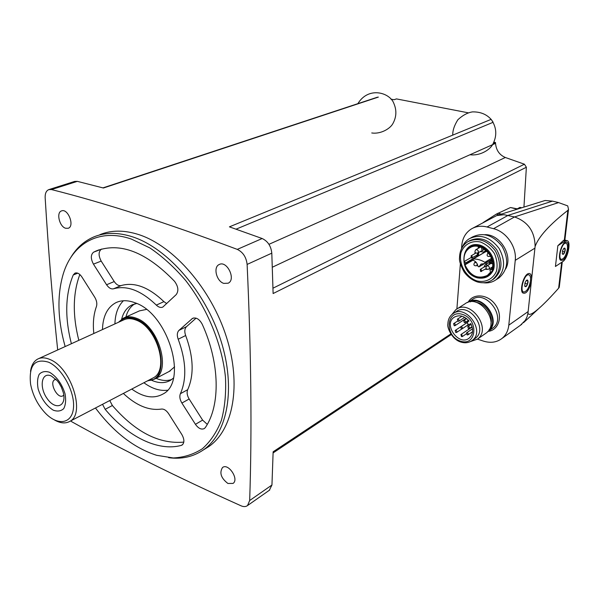 <?xml version="1.0" encoding="UTF-8"?>
<svg xmlns="http://www.w3.org/2000/svg" width="599" height="599" viewBox="0 0 599 599"><rect width="100%" height="100%" fill="white"/><g stroke="black" fill="none" stroke-linecap="round" stroke-linejoin="round"><path stroke-width="0.9" d="M493.059 122.114L491.262 119.53M468.186 112.799L396.471 98.91L394.12 99.711L390.952 99.172M378.366 97.09L103.402 188.011L77.338 181.355L74.613 181.445L49.021 189.554M70.637 420.932L72.097 421.928C121.717 449.55 178.038 477.515 241.075 505.818C243.658 506.919 245.807 506.836 247.529 505.556L249.671 500.524C252.029 431.13 251.176 352.422 247.117 264.421C246.271 257.166 242.992 252.157 237.279 249.386C166.754 222.948 104.825 203.009 51.492 189.561L48.774 189.628C46.213 190.737 45.007 193.447 45.157 197.752C48.429 251.258 52.607 301.993 57.691 349.958M523.953 206.977L526.371 167.248L273.114 293.54L271.804 253.16C271.04 246.069 267.828 241.187 262.167 238.522L229.417 226.849L490.955 119.433M483.236 222.499L496.279 214.135L510.49 207.524L517.319 208.841M269.31 490.296L271.953 485.003L273.137 451.781L450.792 333.957M526.371 167.248L524.417 164.208L505.331 157.492L272.313 267.229M493.291 143.52L495.515 142.532L495.538 143.356C496.159 150.229 499.424 154.939 505.331 157.492M486.86 251.123L485.594 251.865L484.801 251.647M483.153 252.404L483.4 252.965L478.451 255.84L476.04 255.758M483.985 263.859L489.705 260.677L489.593 261.935M491.36 260.423L491.427 259.629M485.737 263.058L486.747 263.964M485.594 251.865L484.988 252.104M566.781 240.558L565.209 241.015L563.367 240.543L557.856 245.702L555.438 266.48L562.753 261.606C568.017 258.581 571.498 240.551 566.781 240.558L564.348 239.982L567.859 210.346L568.518 209.403L567.732 205.891L558.567 202.582L552.458 201.129L545.09 200.493L496.728 215.573L472.821 228.159M562.274 261.928L559.264 287.235L558.627 288.186C550.84 296.962 544.259 303.723 538.86 308.47C532.182 314.288 528.558 315.8 527.981 313.015L535.102 246.503C538.598 236.755 549.515 224.707 567.859 210.346M563.367 240.543L564.348 239.982M535.102 246.503C534.862 231.566 527.996 221.72 514.526 216.958L503.984 214.704L496.728 215.573M520.381 325.294L525.323 320.338L527.015 316.893L527.981 313.015M531.575 278.116C531.35 274.147 530.07 272.725 527.734 273.855C523.384 276.079 519.662 289.774 522.568 292.814C525.75 294.513 528.595 291.121 531.096 282.616M477.433 339.116L483.49 341.116C490.559 343.294 496.713 342.418 501.969 338.465C505.885 335.253 508.162 330.828 508.798 325.182L515.245 260.348C516.885 247.005 506.357 231.716 493.546 228.691L487.054 226.991C481.244 225.561 476.003 226.22 471.323 228.975C465.655 232.622 462.473 238.14 461.769 245.545L461.537 248.622M460.369 263.785L456.887 309.002M505.631 268.951C513.418 255.923 500.12 234.007 484.876 234.666M516.323 209.388L519.977 207.374L521.504 207.748M565.209 241.015L557.856 245.702M568.286 248.548C566.347 257.48 563.719 261.344 560.409 260.146C557.744 257.443 561.203 244.272 565.127 242.273C567.635 241.24 568.691 243.329 568.286 248.548M523.489 291.915L521.811 291.099L522.568 292.814M526.776 274.597L528.026 274.619M530.512 280.661C529.276 287.43 527.09 291.234 523.953 292.05C519.221 291.96 524.147 273.833 528.655 274.799C530.19 275.173 530.811 277.127 530.512 280.661M528.004 282.324C527.053 286.225 525.952 287.498 524.717 286.142L525.038 282.765L526.251 280.534C527.494 279.478 528.086 280.077 528.004 282.324M524.687 285.925L525.929 286.554L527.494 284.053L527.824 280.916L526.588 280.265L526.019 280.849M561.218 259.262L559.743 258.656M564.228 242.992L565.149 243.014M567.418 248.877C566.242 255.122 564.288 258.611 561.57 259.36C557.384 259.322 561.847 242.34 565.83 243.194C567.223 243.553 567.755 245.448 567.418 248.877M565.201 250.322C564.348 253.856 563.382 255.054 562.304 253.909L562.611 250.584L563.726 248.51C564.827 247.597 565.321 248.203 565.201 250.322M562.236 253.564L563.3 254.238L564.715 251.947L565.067 248.982L563.726 248.51M524.874 283.305L527.494 284.053M526.349 280.489L527.824 280.916M562.394 251.333L564.715 251.947M563.681 248.615L565.067 248.982M487.593 331.726L488.305 331.217C502.898 321.101 481.723 291.825 467.647 302.495M485.093 333.808L486.096 333.119C501.078 322.696 478.983 292.656 464.787 303.97L456.827 309.032M470.297 341.632L477.381 339.161C492.415 328.709 470.095 298.28 455.861 309.653L451.886 314.542M474.371 338.959L475.269 338.338C488.814 328.963 468.732 301.567 455.929 311.817L453.66 313.262M467.572 321.963L467.602 323.969L469.302 324.516L470.777 323.55C473.637 329.645 473.098 334.504 469.167 338.128C458.991 346.596 442.998 324.538 454.027 317.335C459.021 314.49 464.03 315.703 469.047 320.989L467.572 321.963L469.047 320.989M464.712 319.282L464.831 319.739M465.723 322.09L466.262 323.131M467.647 325.16L468.478 326.118M461.552 336.631L460.916 334.556L461.724 334.459L462.368 336.526L461.552 336.631M455.817 332.542L456.618 332.438C457.119 331.052 456.648 330.393 455.18 330.468L455.817 332.542M467.168 334.938L467.991 334.826C468.493 333.418 468.006 332.767 466.524 332.857L467.168 334.938M461.335 328.926L462.143 328.821C462.66 327.421 462.181 326.762 460.706 326.844L461.335 328.926M454.222 325.744L455.015 325.646C455.539 324.261 455.068 323.602 453.6 323.662L454.222 325.744M468.411 328.679L469.234 328.574C469.751 327.159 469.264 326.5 467.774 326.59L468.411 328.679M457.98 321.311L458.782 321.206C459.306 319.814 458.834 319.147 457.359 319.215L457.98 321.311M464.307 322.599L465.116 322.494C465.648 321.086 465.161 320.42 463.678 320.495L464.307 322.599M497.612 278.767L499.072 277.846C508.019 269.797 509.06 259.352 502.179 246.511C493.194 235.093 483.288 231.918 472.454 236.979L470.627 237.99M483.251 282.75C488.005 283.334 492.243 282.354 495.972 279.8C504.927 271.736 505.953 261.254 499.049 248.36C490.027 236.89 480.099 233.692 469.242 238.754C465.94 240.843 463.544 243.808 462.054 247.642M492.565 279.718L493.913 278.872C502.209 271.422 503.167 261.733 496.781 249.79C488.44 239.173 479.245 236.216 469.212 240.918L468.927 241.075M477.276 277.846C484.898 279.209 490.334 276.453 493.576 269.595C496.339 260.101 489.727 248.173 480.039 245.156C460.324 239.757 457.898 272.41 477.276 277.846M476.856 277.644C484.254 278.962 489.525 276.296 492.67 269.64C495.343 260.423 488.926 248.855 479.529 245.919C460.399 240.671 458.04 272.365 476.856 277.644M490.499 272.201L487.406 275.398C477.89 279.546 470.41 276.034 464.951 264.855L465.782 262.879L464.158 261.561C463.484 255.541 465.296 251.026 469.586 248.016C479.941 240.476 497.028 256.806 491.831 269.468L489.93 269.849L490.499 272.201M470.851 257.675L464.158 261.561M472.985 260.146L464.951 264.855M479.118 266.63L480.952 264.166L485.048 263.455L484.891 262.302C481.072 259.981 477.171 258.88 473.195 259L473.232 260.288C475.838 261.389 477.41 263.388 477.942 266.293L478.923 266.892L484.374 263.478M482.562 250.142L482.165 250.457M475.801 249.738L480.473 247.073M480.353 269.318L485.138 266.435L486.193 266.458M477.306 253.227L477.231 255.062M516.787 209.133L516.053 209.478M493.973 142.173L495.515 142.532M227.89 483.46L233.071 483.415C239.338 479.275 228.279 462.698 222.506 467.534C219.234 472.858 221.031 478.167 227.89 483.46M223.771 283.387L228.182 283.2C236.335 279.516 226.901 260.063 219.129 264.556C212.989 267.132 216.509 281.283 223.771 283.387M65.553 228.241L68.249 228.271C74.972 226.137 67.934 208.003 61.502 210.923C56.089 212.495 59.398 226.512 65.553 228.241M204.401 449.295L208.669 446.667C233.063 430.097 241.794 385.097 226.415 336.982C211.162 288.883 173.762 245.994 139.013 234.681C124.39 229.956 111.324 229.964 99.831 234.696M70.39 258.154C76.178 248.196 83.987 241.12 93.818 236.927C105.297 232.195 118.355 232.217 132.993 236.987C167.772 248.428 205.315 291.593 220.702 339.947C236.216 388.309 227.583 433.466 203.226 450.021C193.118 456.85 181.587 459.403 168.641 457.688M65.156 346.559C57.549 319.379 56.95 295.052 63.352 273.578C72.599 243.508 99.052 227.905 131.248 239.023L149.87 247.926C162.389 256.417 174.294 267.236 185.585 280.392C207.276 308.268 222.049 344.268 225.449 377.056C226.227 393.041 224.865 407.507 221.353 420.453C216.696 432.216 210.369 441.65 202.372 448.741C193.604 454.379 183.893 457.449 173.231 457.958L156.661 455.307C134.176 448.097 113.773 432.321 95.466 407.986M101.673 249.034L101.366 249.191C98.408 251.7 98.348 255.668 101.194 261.089L114.237 281.552C116.453 284.757 118.774 286.09 121.208 285.551C134.513 281.792 148.754 287.161 163.916 301.641L166.717 303.581M79.839 274.507C72.816 293.353 72.479 315.299 78.821 340.337M196.083 318.136L186.491 326.68C184.582 328.694 184.305 331.636 185.668 335.515C193.552 356.974 194.226 375.034 187.682 389.702C186.603 392.412 187.09 395.512 189.142 398.994L202.619 420.116L207.284 424.377M109.744 400.544L112.38 405.516C135.411 432.141 159.222 444.338 183.811 442.107M113.548 288.793C126.846 285.057 141.102 290.493 156.324 305.101C158.623 307.302 160.794 307.961 162.823 307.062L176.196 294.626C178.861 290.897 178.292 286.434 174.489 281.253C146.231 252.037 120.159 241.921 96.282 250.906L93.586 252.179C90.636 254.695 90.591 258.678 93.451 264.144L106.57 284.75C108.793 287.984 111.122 289.324 113.548 288.793L121.208 285.551M93.826 333.501C92.733 323.318 93.601 314.333 96.424 306.538C97.285 303.715 96.716 300.608 94.732 297.216L81.861 276.933C79.592 273.646 77.301 272.38 74.987 273.122L73.243 274.978C65.254 294.289 64.64 317.2 71.393 343.714M178.195 339.229C186.154 360.83 186.888 378.987 180.396 393.708C179.326 396.426 179.827 399.548 181.894 403.052L195.439 424.332C198.456 428.51 201.429 429.917 204.364 428.54L205.367 427.514C220.492 405.463 219.953 363.091 202.267 324.336C199.437 319.11 196.195 317.118 192.549 318.361L178.989 330.349C177.079 332.363 176.817 335.328 178.195 339.229L185.668 335.515M102.519 404.31L105.169 409.319C127.812 436.559 157.829 451.758 181.227 445.416L182.178 444.982C184.537 442.728 184.44 439.262 181.871 434.575L168.589 413.639C166.342 410.36 163.954 408.84 161.423 409.072C148.986 410.809 136.302 405.598 123.357 393.446M102.466 329.562C102.871 316.279 107.326 307.332 115.839 302.705C121.387 300.047 127.759 300.062 134.94 302.75C168.259 313.442 188.49 381.87 162.778 394.12C153.651 399.061 143.318 397.377 131.765 389.058M167.391 390.226C159.858 391.147 152.019 388.654 143.88 382.746M114.918 323.894C115.21 313.854 118.04 306.134 123.394 300.758M173.381 378.126L170.483 380.32C165.047 383.397 158.802 383.405 151.749 380.335M121.657 319.177C123.372 312.364 126.756 307.639 131.817 305.003L136.692 303.476M171.748 379.481C166.979 381.136 161.745 380.747 156.062 378.321M125.902 317.013C127.467 311.038 130.365 306.681 134.61 303.925M174.623 366.843L169.173 371.462M124.255 317.762L139.462 310.866L146.418 309.436M63.779 395.093L62.94 395.812C57.534 399.331 48.863 382.454 54.696 379.759L56.029 379.414M51.484 376.09L57.205 380.679L58.919 382.903L61.345 387.111L63.292 392.532C66.901 406.586 55.482 410.637 47.246 398.694C38.755 387.164 41.548 371.223 51.484 376.09M49.59 372.293C56.725 376.621 61.884 383.817 65.066 393.865C66.115 399.952 65.673 404.864 63.734 408.6C61.008 411.184 57.511 411.708 53.244 410.173C46.288 405.785 41.256 398.717 38.141 388.976C37.056 383.016 37.415 378.119 39.22 374.3C41.833 371.56 45.292 370.893 49.59 372.293M48.616 362.215C61.974 368.071 74.912 391.619 73.497 407.56C72.389 423.71 58.058 426.211 45.621 413.422C37.827 405.201 32.81 395.43 30.579 384.124C28.685 365.383 34.697 358.075 48.616 362.215M30.519 371.395C31.373 365.323 33.769 361.204 37.715 359.056C41.226 357.296 45.352 357.468 50.106 359.572C71.356 367.891 85.747 414.074 69.731 421.404C65.448 423.778 60.394 423.321 54.569 420.034M38.65 358.629L123.446 320.016C127.07 318.211 131.241 318.219 135.943 320.038C157.028 327.106 169.614 370.242 153.172 377.902L152.131 378.448M119.366 321.873C123.574 317.5 129.085 316.579 135.891 319.102C161.191 327.646 171.321 380.687 148.208 380.492M118.535 322.247L123.244 318.219C127.048 316.339 131.421 316.347 136.362 318.241C158.555 325.654 171.816 371.058 154.52 379.13L147.399 380.912M493.067 122.316L236.058 229.17M51.492 189.561L77.338 181.355M237.279 249.386L262.167 238.522M247.117 264.421L271.804 253.16M249.671 500.524L271.953 485.003M524.417 164.208L272.972 288.194M495.538 143.356L268.951 244.325M558.627 288.186L561.697 262.31M493.546 228.691L514.526 216.958L558.567 202.582M487.054 226.991L508.139 215.348L552.458 201.129M534.772 248.233L515.245 260.348M527.989 311.667L508.798 325.182M488.103 331.374C498.885 330.274 503.205 315.808 495.658 305.086C488.372 294.199 473.232 292.776 468.163 302.166M488.305 331.217L492.73 328.155C507.435 317.934 485.871 288.681 471.937 299.777L468.358 302.053M489.121 329.615C499.955 319.634 483.558 295.719 470.185 301.889M490.888 324.007C493.411 315.209 485.272 303.341 476.1 302.375M472.192 340.464C485.744 331.075 465.595 303.558 452.784 313.824C449.564 316.279 447.925 319.769 447.865 324.299C446.847 326.44 451.339 339.191 460.713 342.022C465.056 343.377 468.882 342.86 472.192 340.464L475.269 338.338M460.369 341.108C476.692 346.814 479.095 319.596 462.488 314.408C446.113 309.181 444.218 335.904 460.369 341.108M492.4 279.823C500.704 272.365 501.655 262.654 495.253 250.689C486.897 240.049 477.695 237.084 467.654 241.794C462.376 245.365 459.673 250.674 459.538 257.727C459.021 260.685 460.571 265.469 464.195 272.081C467.744 276.85 472.139 280.145 477.381 281.949C482.936 283.492 487.945 282.788 492.4 279.823L493.913 278.872M477.014 280.953C485.49 282.87 493.194 279.052 496.481 271.152C497.717 265.357 497.005 259.457 494.355 253.452C490.656 247.993 485.976 244.16 480.308 241.959C471.705 240.244 464.173 244.355 461.125 252.246C458.138 263.448 465.715 277.165 477.014 280.953M492.123 268.524L490.012 269.82M477.291 256.162L465.782 262.879M472.783 259.255L465.88 263.29M473.195 259L485.385 251.872M484.891 262.302L491.517 258.349M488.814 269.183C486.036 269.483 485.325 268.427 486.68 266.001L487.893 265.836C489.503 266.765 489.817 267.88 488.821 269.183L492.46 266.959M492.371 267.461L491.846 267.334M489.832 264.099L490.888 262.482M489.076 264.556L490.626 260.864L492.131 260.363M490.401 255.87L489.93 256.409L490.506 256.065M489.93 256.409C487.129 256.679 486.433 255.601 487.826 253.182L488.499 252.965M477.732 253.033C474.955 253.265 474.273 252.186 475.688 249.798L476.856 249.648C478.451 250.569 478.766 251.677 477.785 252.995L482.277 250.397M483.573 249.903L480.81 251.243M478.886 247.971L479.462 246.758M485.639 250.023L484.104 252.052M477.268 264.054L476.692 265.739L477.695 265.132M476.692 265.739C473.929 266.001 473.24 264.938 474.618 262.549L476.497 262.774M482 265.05L483.064 264.661M483.962 267.147L484.883 265.087L486.463 264.87L487.526 265.492M486.141 268.659L480.645 271.549L480.286 269.363L481.057 269.258L481.641 271.392L480.862 271.497M484.441 266.847L486.418 266.211M486.351 268.921L485.722 268.914M492.019 263.725L492.625 263.71L491.809 263.785L491.442 261.568L492.371 261.508M483.812 248.697L483.46 249.97L482.3 250.06L481.559 248.922L482.21 247.859M484.666 249.274L482.704 250.075M478.721 252.456L478.451 255.84M477.298 255.024L471.443 258.027L471.099 255.818L471.84 255.728L472.401 257.877L471.66 257.974M477.613 253.1C478.354 254.627 477.995 255.421 476.534 255.474M475.299 253.392L475.524 252.92M497.919 213.244L501.356 214.113M510.49 207.524L516.855 209.096M496.279 214.135L499.064 214.839M93.586 252.179L101.366 249.191M93.451 264.144L101.194 261.089M106.57 284.75L114.237 281.552M156.324 305.101L163.916 301.641M73.243 274.978L77.765 273.181M191.815 318.878L193.747 317.942M178.989 330.349L186.491 326.68M180.396 393.708L187.682 389.702M181.894 403.052L189.142 398.994M195.439 424.332L202.619 420.116M105.169 409.319L112.38 405.516M181.227 445.416L182.725 444.518M377.527 97.165L102.953 187.891M451.204 334.586L273.099 452.919M564.872 240.064L568.518 209.403M523.489 322.704L538.86 308.47M521.789 324.284L501.969 338.465M528.655 274.799L527.577 274.492M559.795 258.85L560.409 260.146M565.83 243.194L564.812 242.924M486.096 333.119L477.381 339.161M454.708 316.893L454.027 317.335M472.154 326.994L460.983 334.512M466.239 333.905L462.368 336.526M467.183 322.517L455.247 330.423M461.836 328.963L456.618 332.438M472.514 328.814L466.591 332.812M472.551 331.734L467.991 334.826M467.175 322.554L460.766 326.799M468.463 324.613L462.143 328.821M457.561 321.079L453.66 323.625M466.209 318.301L455.015 325.646M471.173 324.321L467.841 326.545M472.064 326.672L469.234 328.574M461.994 316.205L457.419 319.17M464.704 317.335L458.782 321.206M466.584 318.586L463.746 320.458M468.44 320.293L465.116 322.494M499.072 277.846L495.972 279.8M470.514 247.484L469.586 248.016M492.131 268.509L489.93 269.849M480.952 264.166L481.326 263.942M485.048 263.455L491.861 259.374M472.985 259.053L485.138 251.954M478.923 266.892L484.561 263.515M486.792 265.934L491.12 263.32M492.176 268.337L491.083 267.798M490.881 260.715L492.041 260.011M487.938 253.115L488.41 252.845M486.418 250.704L484.306 251.932L480.046 251.692M478.122 248.405L478.354 246.496M474.722 262.482L475.733 261.89M485.025 264.998L489.353 262.392M487.264 269.445L485.235 269.206M491.517 261.523L492.288 261.059M471.166 255.78L475.801 253.1M474.812 253.669L475.067 252.411M469.998 154.737C479.26 156.025 488.971 150.566 492.385 145.04C497.237 136.213 496.871 127.707 491.27 119.538C486.62 114.274 480.361 111.728 472.476 111.893C467.677 112.605 462.825 115.203 457.921 119.688C454.349 125.303 452.627 130.455 452.747 135.127M371.747 132.956C380.597 134.311 389.904 128.815 392.734 123.866C396.463 117.277 396.852 110.516 393.902 103.582C390.211 92.718 368.587 85.912 357.865 103.664M247.529 505.556L269.76 489.982M219.129 264.556L219.541 264.369M203.226 450.021L208.669 446.667M96.282 250.906L99.135 249.805M115.839 302.705L117.329 302.053M131.817 305.003L133.068 304.449M54.696 379.759L55.827 379.212M69.731 421.404L153.172 377.902M154.52 379.13L170.281 370.886"/></g></svg>
